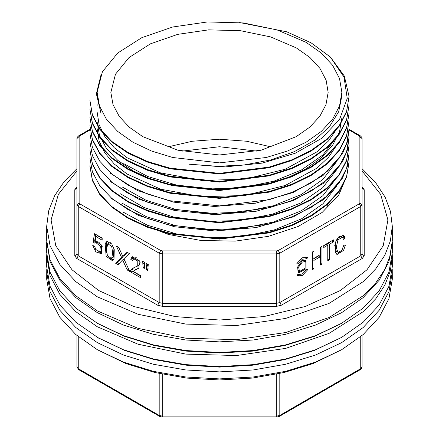 <?xml version="1.0" encoding="UTF-8"?>
<svg xmlns="http://www.w3.org/2000/svg" width="439" height="439" viewBox="0 0 439 439"><rect width="100%" height="100%" fill="white"/><g stroke="black" fill="none" stroke-linecap="round" stroke-linejoin="round"><path stroke-width="0.66" d="M392.219 269.475L392.279 279.177L388.959 298.635L379.126 317.348L363.163 334.595L341.674 349.713L313.089 363.569L283.967 372.557L252.365 378.094L219.5 379.96L186.635 378.094L155.033 372.557L125.911 363.569L97.326 349.713L75.837 334.595L59.874 317.348L50.041 298.635L46.721 279.177L46.781 269.475M349.082 96.487L346.558 111.972L339.166 126.289L327.22 139.459L311.125 151.016L291.512 160.575L269.058 167.753L219.462 173.959L169.909 168.779L147.493 162.112L127.897 153.079L111.747 141.973L99.785 129.302L92.404 115.523L89.918 100.558L92.431 114.936L99.807 128.693L111.725 141.336L127.853 152.404L147.515 161.486L169.931 168.153L219.445 173.339L269.085 167.116L291.491 159.966L311.081 150.418L327.198 138.85L339.188 125.653L346.563 111.33L349.082 96.487L344.324 76.073L330.331 57.015L344.017 77.094L347.227 98.451L339.588 119.408L321.798 138.269L295.299 153.238L262.308 163.094L225.673 166.853L188.874 164.175L216.443 166.403L244.166 164.976L270.616 159.966L294.415 151.636L314.34 140.414L329.36 126.887L338.694 111.747L341.86 95.779L341.86 92.256L339.512 106.035L332.548 119.287L321.238 131.502L306.021 142.209L287.479 150.994L266.325 157.519L219.5 162.896L172.675 157.519L151.521 150.994L132.979 142.209L117.762 131.502L106.452 119.287L99.488 106.035L97.14 92.256L102.408 71.749L117.762 53.004L141.874 37.644L172.675 26.988L207.504 21.95L243.371 22.965L277.179 29.951L306.021 42.303L321.238 53.004L332.548 65.219L339.512 78.471L341.86 92.256M349.082 105.256L346.58 120.077L339.237 134.356L327.264 147.553L311.097 159.165L291.474 168.741L269.129 175.88L219.527 182.103L169.871 176.901L147.509 170.255L127.848 161.195L111.769 150.138L99.779 137.445L92.415 123.672L89.918 109.327L92.409 123.024L99.774 136.787L111.715 149.469L127.87 160.559L147.537 169.63L169.882 176.286L219.418 181.477L269.123 175.254L291.485 168.11L311.136 158.545L327.225 146.977L339.226 133.763L346.585 119.512L349.082 105.256M349.082 113.399L346.601 128.221L339.215 142.538L327.242 155.724L311.136 167.314L291.496 176.873L269.134 184.034L219.571 190.241L169.937 185.066L147.482 178.382L127.875 169.344L111.797 158.303L99.84 145.627L92.426 131.821L89.924 117.471L92.409 131.157L99.796 144.941L111.775 157.661L127.93 168.752L147.553 177.784L169.893 184.435L219.56 189.615L269.107 183.403L291.491 176.253L311.125 166.672L327.269 155.049L339.243 141.879L346.574 127.617L349.082 113.399M349.082 120.917L346.59 136.408L339.226 150.67L327.247 163.868L311.125 175.457L291.496 185.017L269.036 192.2L219.462 198.395L169.898 193.204L147.542 186.542L127.864 177.477L111.709 166.37L99.763 153.683L92.404 139.931L89.94 125.614M349.082 129.061L347.408 141.879L342.398 153.815L323.049 175.496L293.038 192.54L255.487 203.224L214.265 206.511L173.416 202.116L137.462 190.521L109.948 172.966M349.082 137.204L347.425 149.984L342.469 161.837L323.291 183.453L293.461 200.502L256.113 211.258L215.022 214.676L174.365 210.451L138.329 199.043L110.551 181.647M349.06 145.973L346.59 160.811L339.237 175.079L327.264 188.282L311.18 199.86L291.551 209.43L269.151 216.597L219.516 222.82L169.942 217.645L147.564 210.994L127.919 201.951L111.835 190.877L99.812 178.179L92.409 164.378L89.94 150.045M349.082 153.491L347.43 166.238L342.469 178.13L323.285 199.74L293.471 216.789L256.129 227.545L215.077 230.963L174.47 226.754L138.373 215.362L110.612 197.984M349.06 162.26L346.601 177.076L339.232 191.382L327.296 204.547L311.147 216.169L291.573 225.706L269.123 232.895L219.538 239.107L169.981 233.938L147.542 227.276L127.941 218.243L111.819 207.153L99.785 194.455L92.415 180.654L89.935 166.332M239.628 22.57L286.645 31.795L311.13 42.879L330.331 57.015M89.94 165.706L92.42 180.045L99.763 193.797L111.747 206.5L127.809 217.557L147.466 226.628L169.849 233.279L219.379 238.47L269.074 232.286L291.436 225.136L311.092 215.576L327.17 204.003L339.182 190.789L346.59 176.478L349.06 161.634M89.918 158.188L92.388 171.863L99.774 185.675L111.72 198.335L127.853 209.436L147.515 218.496L169.888 225.152L219.445 230.343L269.019 224.142L291.452 216.965L311.152 207.395L327.258 195.789L339.215 182.619L346.58 168.362L349.043 153.491M89.918 150.045L92.42 163.791L99.807 177.565L111.775 190.235L127.914 201.331L147.499 210.352L169.931 217.014L219.478 222.178L269.156 215.966L291.518 208.805L311.103 199.279L327.203 187.672L339.221 174.464L346.59 160.175L349.06 145.347M89.918 141.901L92.404 155.604L99.763 169.377L111.742 182.059L127.831 193.133L147.455 202.17L169.893 208.86L219.522 214.045L269.014 207.85L291.474 200.678L311.136 191.119L327.22 179.529L339.193 166.37L346.558 152.086L349.049 137.204M89.918 133.758L92.409 147.471L99.785 161.223L111.764 173.932L127.941 185.049L147.592 194.087L169.926 200.727L219.527 205.896L269.14 199.679L291.507 192.529L311.108 182.981L327.236 171.358L339.248 158.161L346.585 143.893L349.071 129.061M89.918 125.614L92.415 139.355L99.768 153.09L111.753 165.788L127.837 176.84L147.499 185.9L169.931 192.584L219.484 197.759L269.041 191.552L291.496 184.391L311.103 174.843L327.192 163.27L339.188 150.1L346.552 135.788L349.065 120.917M327.417 203.778L326.923 207.943M166.908 147.136L192.331 141.248L219.5 139.24L246.669 141.248L272.092 147.136M296.314 47.906L309.879 57.454L319.938 68.352L326.1 80.178L328.131 92.47L325.985 104.674L319.757 116.406L309.698 127.211L296.182 136.677L260.986 150.22L219.5 154.972L178.014 150.22L142.818 136.677L129.302 127.211L119.243 116.406L113.015 104.674L110.869 92.47L115.452 74.229L129.022 57.542L150.401 43.856L177.757 34.352L208.712 29.847L240.605 30.73L270.671 36.931L296.314 47.906M97.14 92.256L97.14 95.779L101.036 113.46L96.371 93.792L101.195 74.213M182.125 151.142L219.5 146.725L256.875 151.142M336.729 128.929L328.619 140.859L317.09 151.768L285.229 169.213L245.088 179.167L201.726 180.44L160.608 172.933L126.887 157.645L114.211 147.691L104.817 136.556L99.099 124.692L97.162 112.395M336.718 137.094L322.978 154.885L301.511 169.97L274.035 181.137L242.591 187.629L209.452 189.017L176.977 185.209L147.663 176.505L123.721 163.61M336.697 145.271L328.591 157.184L317.09 168.066L285.224 185.505L245.105 195.454L201.764 196.732L160.696 189.236L126.931 173.959L114.211 163.977L104.839 152.882L99.115 140.996L97.156 128.682M336.757 161.464L322.857 179.441L301.203 194.57L273.47 205.743L241.697 212.169L208.212 213.398L175.622 209.337L146.203 200.332L122.393 187.085M336.757 169.608L322.681 187.749L300.699 202.983L272.454 214.183L240.177 220.471L206.193 221.443L173.345 216.992L144.096 207.565L120.527 193.818M336.784 177.702L322.912 195.679L301.319 210.786L273.486 222.024L241.675 228.45L208.316 229.685L175.66 225.635L146.275 216.647L122.459 203.433M336.773 185.867L323 203.745L301.598 218.792L274.106 229.981L242.515 236.489L209.183 237.861L176.719 234.003L147.438 225.262L123.392 212.246M97.151 121.921L99.499 135.431L106.419 148.398L117.751 160.361L132.984 170.842L151.51 179.381L172.642 185.637L219.451 190.515L266.319 184.643L287.413 177.872L305.961 168.85L321.216 157.864L332.532 145.364L339.512 131.876L341.86 117.85M392.279 272.12L388.959 291.584L379.126 310.296L363.157 327.543L341.674 342.656L315.487 355.063L285.619 364.282L253.21 369.956L219.5 371.877L185.79 369.956L153.381 364.282L123.513 355.063L97.326 342.656L75.843 327.543L59.874 310.296L50.041 291.584L46.721 272.12M341.674 349.713L315.493 362.115L285.619 371.334L253.21 377.013L219.5 378.928L185.79 377.013L153.381 371.334L123.507 362.115L97.326 349.713M362.043 335.55L362.043 366.894L360.331 369.649L279.363 416.397L279.808 415.409L360.776 368.661L360.776 336.603M76.957 335.55L76.957 366.894L78.224 368.661L159.192 415.409L162.249 416.139L276.751 416.139L279.808 415.409L279.808 373.518M302.301 260.64L305.972 260.278L305.972 268.756L298.63 272.998L297.505 267.115L302.301 260.64L305.11 261.776L305.11 268.256L299.491 271.5L298.63 267L302.301 262.056L305.11 261.776M314 251.07L312.381 252.002L312.381 269.634L314 268.701L314 260.393L320.349 256.727L320.349 265.035L321.968 264.102L321.968 246.466L320.349 247.404L320.349 254.642L314 258.308L314 251.07M323.741 247.525L327.768 245.198L327.768 260.755L329.382 259.822L329.382 244.265L333.426 241.933L333.426 239.853L323.741 245.445L323.741 247.525M343.589 250.411L345.416 244.967L343.797 245.313L341.668 250.642L338.151 252.227L337.794 252.079L336.29 247.426L337.997 239.881L342.382 237.258L343.616 239.343L345.208 237.883L343.583 235.161L337.421 238.306L335.347 242.624L335.264 252.2L336.768 254.302L337.147 254.477L343.589 250.411L342.354 249.698M306.834 269.255L302.301 274.046L297.763 274.496L296.901 275.988L302.301 275.456L307.701 269.755L306.834 269.255L307.701 269.755M302.773 257.567L305.308 257.902L306.834 258.785L302.301 259.229L297.763 264.02L296.901 263.521L302.301 257.819L307.701 257.287L306.834 258.785L305.308 257.902L305.95 256.788M139.712 223.484L168.302 234.448L200.914 240.484L235.194 241.126L268.372 236.341L298.092 226.524L322.089 212.476L338.705 195.223L346.75 176.012M97.326 310.916L138.055 328.356L185.79 338.217L236.434 339.654L285.619 332.542L329.107 317.49L363.157 295.798L375.691 283.029L384.838 269.337L390.408 255.015L392.279 240.38L392.279 226.272L390.408 240.912L384.838 255.229L375.691 268.92L363.157 281.695L329.107 303.382L285.619 318.434L236.434 325.546L185.79 324.108L138.055 314.247L97.326 296.808L75.843 281.695L59.874 264.448L50.041 245.736L46.721 226.272L46.721 240.38L50.041 259.844L59.874 278.556L75.843 295.798L97.326 310.916M79.75 135.909L76.957 138.554L76.957 204.662L76.957 138.554L77.275 137.237L78.669 135.799L79.75 135.909L90.039 129.966M76.957 253.374L76.957 204.662L79.119 202.9L79.119 136.787M79.119 202.9L79.75 203.784L160.718 250.526L162.249 250.894L276.751 250.894L278.282 250.526L359.25 203.784L359.881 202.9L359.881 136.787L362.043 138.554L362.043 254.038L360.776 255.8L360.776 206.429L279.808 253.171L279.808 302.548L360.776 255.8L362.301 258.445L281.333 305.193L276.751 306.29L162.249 306.29L157.667 305.193L76.699 258.445L74.8 255.8L74.8 189.692L76.957 186.893M146.116 263.257L146.626 269.798L147.751 270.446L148.25 264.492L146.116 263.257M142.659 261.26L143.18 267.806L144.321 268.465L144.793 262.495L142.659 261.26M130.454 271.851L140.551 277.678L140.551 275.599L133.061 271.275L138.911 268.158L139.295 260.7L132.117 256.606L130.811 259.454L132.737 260.788L133.56 258.67L137.808 261.062L137.731 265.798L132.567 268.405L130.674 270.473L130.454 271.851L131.985 270.967L132.205 269.595L133.429 267.971M106.82 241.527L105.162 243.513L106.112 256.266L112.362 260.662L114.014 258.67L114.222 249.61L111.742 243.914L106.82 241.527M95.724 249.484L94.709 246.4L92.739 245.456L95.85 251.871L101.25 253.682L101.656 253.385L101.491 245.039L95.23 240.929L96.053 236.665L102.15 240.182L102.15 238.114L94.555 233.729L93.073 241.933L94.835 243.217L95.982 242.646L100.361 246.328L99.829 251.64L95.724 249.484M116.379 246.087L121.587 257.539L115.677 263.318L118.102 264.717L122.668 259.883L127.178 269.958L129.681 271.401L123.897 258.747L129.264 253.528L127.063 252.255L122.783 256.475L118.782 247.475L116.379 246.087M119.205 263.592L117.208 262.434L123.112 256.656L122.98 256.365M122.783 256.475L124.314 255.597L127.431 252.469M115.677 263.318L117.208 262.434M122.668 259.883L124.05 259.081M127.178 269.958L128.638 269.118M121.587 257.539L123.112 256.656M334.765 245.412L336.269 251.201L337.794 252.079M340.988 236.451L338.919 236.61M342.755 234.887L343.682 237L342.914 237.708M340.247 251.854L336.071 253.704M345.208 237.883L343.682 237M331.895 240.737L327.856 243.382L327.768 258.988M327.768 245.198L326.237 244.314L323.741 245.758M329.382 259.822L327.856 258.939M329.382 244.265L327.856 243.382M333.426 241.933L331.895 241.049M320.349 256.727L318.818 255.844L312.469 259.509L312.381 267.872M320.437 247.349L320.349 263.274M312.469 251.948L312.469 257.424L314 258.308M314 268.701L312.469 267.817M314 260.393L312.469 259.509M321.968 264.102L320.437 263.219M300.298 274.83L297.121 275.61M305.127 259.976L305.967 262.758M300.775 271.752L297.944 272.416M299.491 271.5L297.11 269.634M101.958 253.083L98.226 251.706M94.819 247.075L94.577 246.339M102.15 238.421L97.579 235.781L96.053 236.665M96.273 242.268L94.599 241.049L95.795 234.442M99.285 242.312L97.507 241.763L95.252 242.855M99.829 251.64L101.354 250.762L102.254 246.636M93.073 241.933L94.599 241.049M113.377 259.893L110.156 258.576M106.71 252.765L106.688 242.635L107.319 241.423M110.529 242.734L109.355 242.8L107.829 243.683L111.753 246.575L112.636 252.848L111.753 258.132L111.341 258.467L107.412 255.624L106.534 249.347L107.829 243.683M111.341 258.467L113.284 257.249L113.992 248.6M139.031 268.07L135.382 269.678M133.11 259.109L132.342 258.571L132.984 256.349M136.705 257.825L135.091 257.786L133.56 258.67M136.732 266.522L139.256 264.915L140.118 262.473M140.551 275.917L131.985 270.967M130.811 259.454L132.342 258.571M130.674 270.473L132.205 269.595M144.634 266.418L144.184 262.143M143.18 267.806L144.541 267.016M142.659 264.146L144.184 263.268M148.086 268.41L147.641 264.141M146.626 269.798L147.987 269.014M146.116 266.144L147.641 265.26M98.095 323.702L124.039 336.131L153.71 345.378L185.949 351.068L219.5 352.994L253.051 351.068L285.29 345.378L314.961 336.131L340.905 323.702M341.674 337.366L314.291 350.498L284.796 359.601L252.787 365.21L219.5 367.103L186.213 365.21L154.21 359.601L124.709 350.498L97.326 337.366L123.513 349.773L153.381 358.992L185.796 364.666L219.5 366.581L253.21 364.666L285.619 358.992L315.493 349.773L341.674 337.366L363.163 322.248L379.126 305.006L388.959 286.294L392.279 266.83L392.279 256.25L390.408 270.89L384.838 285.207L375.691 298.899L363.157 311.674L329.107 333.36L285.619 348.412L236.434 355.524L185.79 354.086L138.055 344.225L97.326 326.786L75.843 311.674L59.874 294.426L50.041 275.714L46.721 256.25L46.748 254.488M392.252 254.488L392.279 256.25M46.721 256.25L46.721 266.83L50.041 286.294L59.874 305.006L75.837 322.248L98.852 338.249M392.268 241.263L388.959 261.606L379.126 280.318L363.157 297.565L341.674 312.678L315.487 325.085L285.619 334.304L253.21 339.978L219.5 341.899L185.79 339.978L153.381 334.304L123.513 325.085L97.326 312.678L75.843 297.565L59.874 280.318L50.041 261.606L46.732 241.263M46.721 242.147L46.721 252.727L50.041 272.185L59.874 290.898L75.837 308.145L97.326 323.258L123.507 335.665L153.381 344.884L185.79 350.558L219.5 352.479L253.21 350.558L285.619 344.884L315.493 335.665L341.674 323.258L363.163 308.145L379.126 290.898L388.959 272.185L392.279 252.727L392.279 242.147M341.674 323.258L314.291 336.389L284.796 345.493L252.787 351.101L219.5 352.994L186.213 351.101L154.204 345.493L124.709 336.389L97.326 323.258M78.224 336.603L78.224 368.661L78.669 369.649L76.957 366.894M159.192 373.518L159.192 415.409L159.637 416.397L78.669 369.649M162.249 374.171L162.249 417.05L159.637 416.397M276.751 374.171L276.751 417.05L162.249 417.05M349.054 130.021L359.25 135.909L359.881 136.787M76.957 170.914L58.343 194.428L51.111 219.939L55.78 245.653L72.018 269.749L98.676 290.519L133.873 306.504L175.117 316.568L219.5 320.004L263.883 316.568L305.127 306.504L340.324 290.519L366.982 269.749L383.22 245.653L387.889 219.939L380.657 194.428L362.043 170.914M362.043 186.893L364.2 189.692L364.2 255.8L362.301 258.445M76.957 204.662L78.224 206.429L78.224 255.8L159.192 302.548L159.192 253.171L78.224 206.429L79.75 203.784M160.718 250.526L159.192 253.171L162.249 253.901L162.249 303.278L276.751 303.278L276.751 253.901L162.249 253.901L162.249 250.894M278.282 250.526L279.808 253.171L276.751 253.901L276.751 250.894M359.881 202.9L362.043 204.662L360.776 206.429L359.25 203.784M359.25 135.909L360.331 135.799L349.065 129.296M76.957 187.93L74.8 189.692M74.8 255.8L76.957 254.038L78.224 255.8L76.699 258.445M157.667 305.193L159.192 302.548L162.249 303.278L162.249 306.29M276.751 306.29L276.751 303.278L279.808 302.548L281.333 305.193M364.2 189.692L362.043 187.93M362.043 187.173L362.301 187.047M364.2 255.8L362.043 254.038M76.957 187.173L76.699 187.047M123.337 261.446L124.758 260.623M123.99 255.163L125.521 254.28M337.997 239.881L336.823 239.206M342.382 237.258L340.856 236.374M337.147 254.477L336.422 254.06M95.982 242.646L97.507 241.763M106.112 256.266L107.374 255.542M112.362 260.662L112.977 260.311M105.162 243.513L106.688 242.635M111.753 246.575L112.999 245.851M111.753 258.132L113.284 257.249M136.019 269.59L137.55 268.712M137.808 261.062L139.07 260.338M137.731 265.798L139.256 264.915M89.918 165.706L89.918 166.332M349.082 145.347L349.082 145.973M349.082 161.634L349.082 162.26M97.14 104.252L97.14 105.634M276.751 417.05L279.363 416.397M360.331 369.649L361.725 368.211L362.043 366.894M90.105 129.198L78.669 135.799M362.043 138.554L361.725 137.237L360.331 135.799M76.957 168.669L64.05 181.741L54.54 195.904L48.696 210.874L46.721 226.272M392.279 226.272L390.463 211.505L385.091 197.122L375.416 182.311L362.043 168.669M340.922 236.407L342.453 237.29M135.486 269.617L133.961 270.501"/></g></svg>

